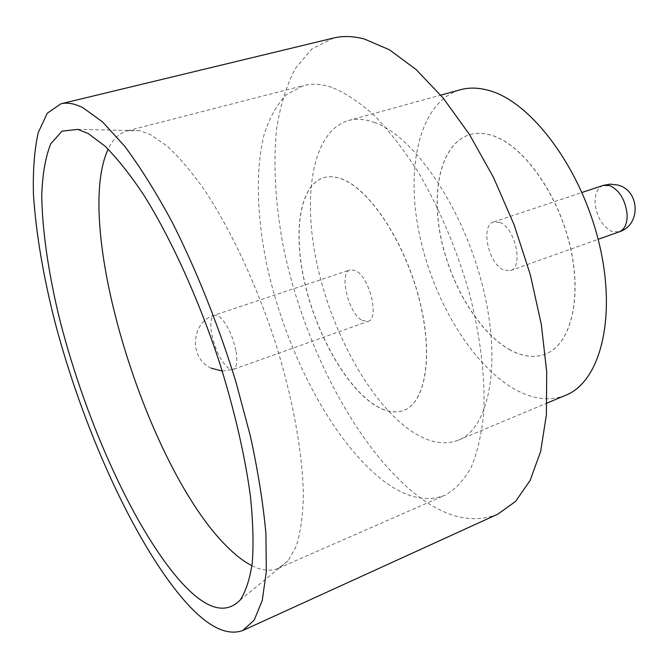 <?xml version="1.0" encoding="UTF-8"?>
<svg xmlns="http://www.w3.org/2000/svg" width="669" height="669" viewBox="0 0 669 669"><rect width="100%" height="100%" fill="white"/><g stroke="black" fill="none" stroke-linecap="round" stroke-linejoin="round"><path stroke-width="0.5" stroke-dasharray="3.35 2.51" d="M499.735 222.409C515.18 227.577 523.886 267.383 510.422 270.619L503.732 270.033C488.412 264.071 480.15 225.336 493.63 221.974L499.735 222.409M362.088 320.367L368.034 321.388C379.733 318.887 369.606 276.949 355.649 270.652L350.238 269.841C338.564 272.542 348.223 313.217 362.088 320.367M343.757 179.869C336.315 176.658 329.591 175.939 323.579 177.711C299.67 185.112 292.955 231.173 304.454 281.774C315.885 332.434 344.125 384.098 372.784 403.833C384.207 411.594 394.568 413.768 403.875 410.348C425.551 402.387 433.604 355.507 419.237 299.453C405.054 243.416 371.27 191.409 343.757 179.869M343.874 179.836C336.432 176.624 329.708 175.905 323.704 177.678C299.787 185.079 293.064 231.139 304.562 281.741C315.994 332.401 344.234 384.056 372.901 403.783C384.324 411.544 394.685 413.718 403.992 410.306C425.668 402.345 433.729 355.465 419.363 299.411C405.18 243.374 371.387 191.376 343.874 179.836M510.556 350.113C479.213 333.129 450.329 284.885 440.712 236.466C431.012 188.098 441.958 143.149 469.738 134.661C476.704 132.613 484.314 132.914 492.551 135.573C523.049 145.098 557.745 192.956 570.097 245.891C582.64 298.834 570.565 344.694 545.469 354.085C534.69 358.107 523.049 356.786 510.556 350.113M510.455 350.155C479.113 333.162 450.229 284.919 440.612 236.5C430.911 188.131 441.849 143.183 469.63 134.695C476.596 132.638 484.205 132.947 492.443 135.606C522.941 145.131 557.628 192.99 569.988 245.924C582.532 298.876 570.465 344.736 545.369 354.127C534.59 358.149 522.949 356.82 510.455 350.155M251.937 565.715C261.763 570.682 270.585 571.535 278.413 568.282L288.088 560.814L296.208 546.264C300.306 533.277 302.689 516.961 303.358 497.31C303.166 455.539 293.256 399.443 275.101 341.65C256.202 283.915 230.504 229.158 204.505 190.013C191.551 171.782 179.075 157.115 167.074 146.018L150.341 134.561L139.637 130.698L127.411 130.79C119.241 133.056 112.827 139.177 108.161 149.145M374.155 122.352C413.074 135.314 462.028 205.634 482.106 284.133C502.427 362.648 489.457 428.302 458.457 440.135C443.932 445.654 428.009 442.485 410.682 430.635C369.698 402.194 331.59 332.041 316.88 263.502C302.137 195.131 312.582 131.174 348.164 120.596C356 118.43 364.664 119.015 374.155 122.352M565.74 395.237C549.592 401.467 532.273 399.293 513.792 388.706C470.09 363.259 431.38 296.534 418.577 230.245C405.707 164.106 420.609 101.387 460.305 89.763M497.82 514.16C473.309 523.852 446.867 517.957 418.485 496.465C357.305 449.576 304.211 347.169 283.656 248.166C275.36 205.191 273.011 165.36 276.606 128.674C280.261 105.593 286.474 85.548 295.263 68.531L312.005 48.787L333.488 38.058M331.757 87.346C321.438 83.96 312.013 83.374 303.5 85.582L286.457 94.622C276.916 104.548 269.482 117.803 264.155 134.385C255.307 169.767 256.846 216.689 267.023 265.777C285.763 351.81 331.966 440.904 382.693 480.25C405.272 497.535 426.002 502.536 444.902 495.244C455.087 489.649 463.834 480.367 471.152 467.397C477.44 452.336 481.647 433.964 483.771 412.28C485.301 377.734 480.493 336.716 469.496 293.733C456.919 249.846 440.026 209.656 418.844 173.162C404.536 150.701 389.86 131.634 374.807 115.946C359.855 102.474 345.505 92.941 331.757 87.346M236.082 351.534C237.646 361.795 236.684 367.774 233.213 369.464L228.096 367.975C220.502 360.85 215.008 349.369 211.613 333.53C209.924 323.077 210.877 316.947 214.473 315.166L219.114 316.37C226.9 323.269 232.553 334.993 236.082 351.534M603.179 185.405C597.526 187.788 594.825 193.667 595.084 203.033C596.731 217.057 602.376 226.565 612.026 231.558L619.201 231.834M222.217 371.061L233.213 369.464L368.034 321.388M510.422 270.619L598.128 239.343M139.637 130.698L77.696 129.368M458.457 440.135L547.058 403.064M127.411 130.79L303.5 85.582M278.413 568.282L444.902 495.244M348.164 120.596L440.771 95.132M288.088 560.814L240.163 600.068M211.203 368.176C188.65 358.35 190.874 321.856 214.473 315.166L350.238 269.841M493.63 221.974L581.963 192.488"/><path stroke-width="1" d="M178.974 579.647C131.433 524.805 82.496 413.283 57.952 312.272C47.909 269.139 42.172 228.873 41.754 195.231C42.473 174.191 45.467 157.056 50.752 143.835L61.983 131.157L77.696 129.368L88.233 133.566L105.016 146.135C117.209 158.336 130.054 174.517 143.551 194.662C170.787 237.972 198.509 298.767 219.541 362.64C234.602 410.523 245.222 456.935 250.515 496.967C253.074 522.305 253.66 544.24 252.28 562.771C249.855 579.103 245.816 591.538 240.163 600.068C224.876 615.614 204.48 608.807 178.974 579.647M108.161 149.145C72.361 225.955 146.712 467.071 226.523 546.13C235.296 555.027 243.767 561.55 251.937 565.715M440.771 95.132L460.305 89.763C469.028 87.355 478.511 87.572 488.763 90.432C530.826 101.487 580.734 167.334 598.88 242.329C617.295 317.332 600.21 381.857 565.74 395.237L547.058 403.064M60.954 103.787L333.488 38.058C342.879 35.758 353.14 36.067 364.279 38.969L389.467 49.807L416.11 69.543L443.137 97.975L469.337 134.318L493.404 177.226L514.101 224.809L530.341 274.783L541.355 324.682L546.715 372.089L546.381 414.889L540.661 451.391L530.132 480.442L515.565 501.416L497.82 514.16L242.755 630.533C226.022 636.436 206.06 625.875 182.871 598.83C132.872 540.034 82.329 426.663 54.624 320.777C43.033 274.859 35.975 232.753 33.45 194.462C32.823 170.461 34.412 149.848 38.217 132.629L47.256 113.212L60.954 103.787C67.285 102.223 74.627 103.536 82.981 107.742L102.524 121.909L124.442 145.942C140.005 166.74 155.86 192.045 172.008 221.84C196.017 269.197 218.253 324.674 235.739 381.23L250.465 436.439C258.15 471.954 263.293 504.359 265.902 533.653L266.337 571.51L262.256 600.511L254.178 620.155L242.755 630.533M598.128 239.343L619.201 231.834C624.637 229.509 627.288 223.755 627.146 214.582C625.465 200.023 619.661 190.356 609.727 185.572L603.179 185.405L581.963 192.488M211.203 368.176L222.217 371.061M619.201 231.834C641.479 225.135 640.032 189.678 617.194 184.928L610.145 184.151L603.179 185.405"/></g></svg>
